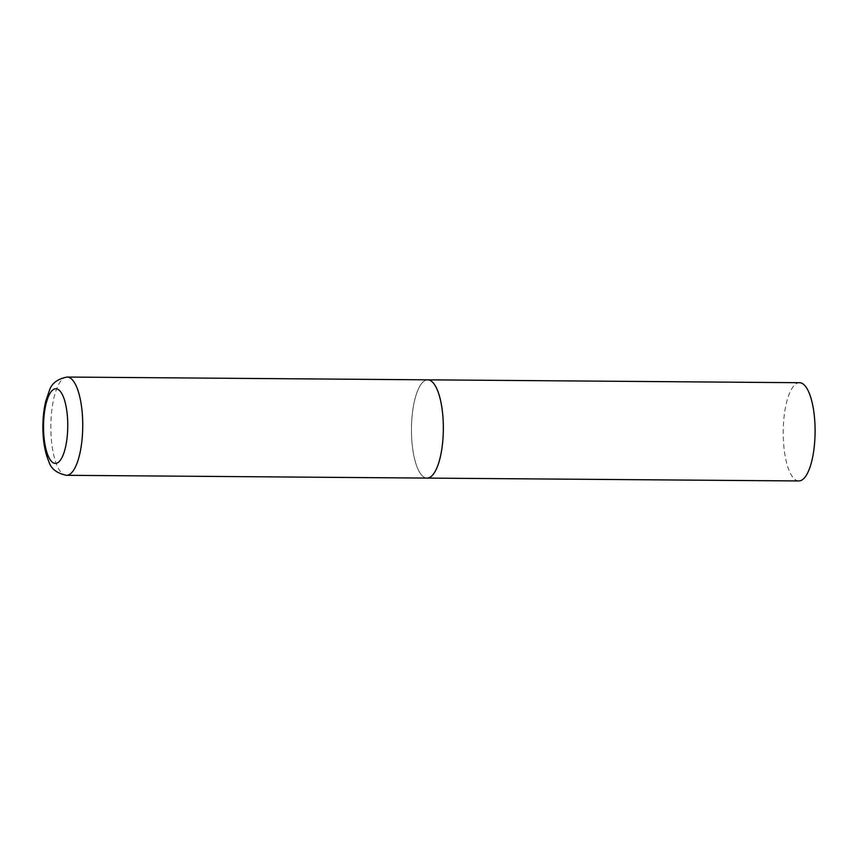 <?xml version="1.0" encoding="UTF-8"?>
<svg xmlns="http://www.w3.org/2000/svg" width="858" height="858" viewBox="0 0 858 858"><rect width="100%" height="100%" fill="white"/><g stroke="black" fill="none" stroke-linecap="round" stroke-linejoin="round"><path stroke-width="0.64" stroke-dasharray="4.29 3.22" d="M427.777 379.826A49.131 15.937 -89.6 0 0 411.475 432.11A49.131 15.937 -89.6 0 0 427.016 478.088A49.131 15.937 90.4 0 1 411.454 430.469A49.131 15.937 90.4 0 1 426.716 379.933M798.777 480.952A49.131 15.937 90.4 0 1 783.215 433.344A49.131 15.937 90.4 0 1 798.476 382.797A49.131 15.937 90.4 0 1 799.538 382.7M67.171 377.048A49.131 15.937 -89.6 0 0 50.869 429.332A49.131 15.937 -89.6 0 0 66.42 475.3"/><path stroke-width="1.29" d="M426.716 379.933A49.131 15.937 90.4 0 1 427.777 379.826L799.538 382.7A49.131 15.937 90.4 0 1 815.1 430.308A49.131 15.937 90.4 0 1 799.838 480.855A49.131 15.937 90.4 0 1 798.777 480.952L427.016 478.088A49.131 15.937 -89.6 0 0 443.329 425.804A49.131 15.937 -89.6 0 0 427.777 379.826A49.131 15.937 90.4 0 1 443.339 427.445A49.131 15.937 90.4 0 1 428.088 477.981A49.131 15.937 90.4 0 1 427.016 478.088L66.42 475.3A49.131 15.937 -89.6 0 0 82.722 423.026A49.131 15.937 -89.6 0 0 67.171 377.048C57.518 378.882 51.577 383.408 49.367 390.626L45.774 401.094C43.737 409.523 42.782 418.736 42.9 428.732C43.082 441.688 45.056 452.595 48.82 461.454C50.922 468.704 56.789 473.316 66.42 475.3M43.533 428.485A37.334 12.119 -89.6 0 0 56.167 463.352A37.334 12.119 -89.6 0 0 67.75 423.691A37.334 12.119 -89.6 0 0 55.127 388.835A37.334 12.119 -89.6 0 0 43.533 428.485M427.777 379.826L67.171 377.048"/></g></svg>
